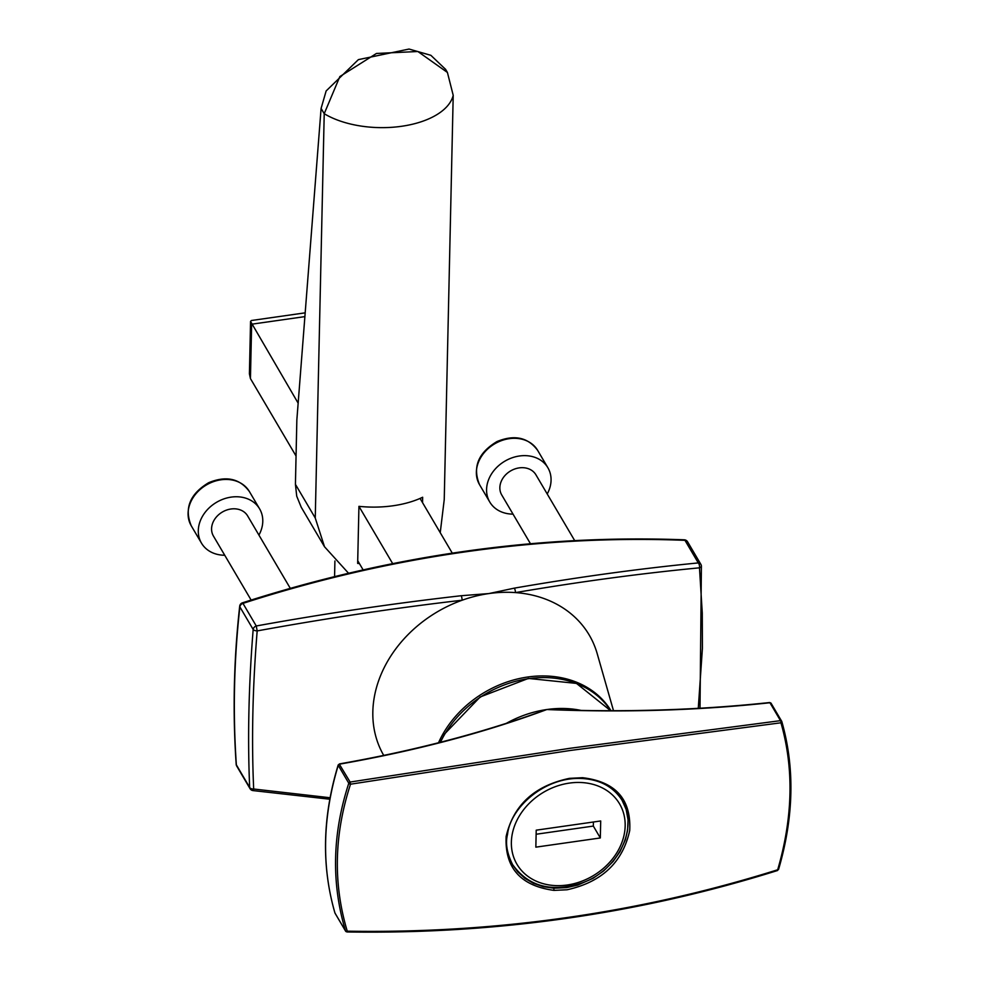 <?xml version="1.0" encoding="UTF-8"?>
<svg xmlns="http://www.w3.org/2000/svg" width="981" height="981" viewBox="0 0 981 981"><rect width="100%" height="100%" fill="white"/><g stroke="black" fill="none" stroke-linecap="round" stroke-linejoin="round"><path stroke-width="1.47" d="M613.53 710.796L597.208 653.689A119.069 97.094 149.5 0 0 515.503 592.598A119.069 97.094 149.5 0 0 492.143 593.137A119.069 97.094 149.5 0 0 488.894 593.566A119.069 97.094 149.5 0 0 485.656 594.069A119.069 97.094 149.5 0 0 462.161 600.213A119.069 97.094 149.5 0 0 383.706 755.358M461.229 595.725A3.973 0.809 -97.6 0 1 462.161 600.213C394.08 608.159 325.753 618.398 257.181 630.918L256.262 625.976C324.834 613.554 393.16 603.462 461.229 595.725L488.894 593.566L514.302 588.146C578.557 577.012 639.882 568.6 698.276 562.922A3.973 2.085 85.2 0 1 699.478 567.827A3.973 1.876 -5.2 0 0 701.403 566.012M329.8 799.221L252.877 790.563A3.973 0.699 -81.7 0 0 253.674 789.006A3.973 2.367 -2.5 0 1 249.665 787.449A3.973 3.237 -30.5 0 0 250.032 788.65L236.728 766.063A3.973 3.973 0 0 1 236.188 764.322L236.188 764.322A3.973 2.134 -3.9 0 0 236.36 764.861L249.665 787.449C247.519 737.896 248.684 685.228 253.172 629.471A3.973 1.704 4.6 0 0 257.181 630.918C252.632 686.737 251.455 739.429 253.674 789.006L330.07 797.749M514.302 588.146A3.973 1.263 81.3 0 1 515.503 592.598C579.796 581.659 641.12 573.407 699.478 567.827L702.273 613.051L702.421 648.183L698.276 708.282M236.188 764.322C232.607 712.28 233.772 659.563 239.695 606.172L239.695 606.172A3.973 1.962 6.3 0 0 239.867 606.883A3.973 3.237 -30.5 0 1 242.957 603.389L256.262 625.976A3.973 3.237 -30.5 0 0 253.172 629.471L239.867 606.883A1145.097 933.728 149.5 0 0 236.36 764.861A3.973 3.237 -30.5 0 0 236.728 766.063M298.163 403.179L250.56 321.412L249.407 373.822L250.437 378.568L296.054 456.018M250.56 321.412L251.357 320.517L305.189 312.841M420.064 498.434L452.29 553.149M392.682 563.634L358.936 506.343L357.66 563.413A73.98 38.234 -178.7 0 0 359.426 563.597M363.129 569.887L357.722 560.703M566.417 917.64C638.165 907.425 708.589 891.459 777.688 869.767C792.93 817.431 794.021 768.442 780.95 722.789L570.12 750.49L350.511 784.199C334.104 834.537 333.013 883.538 347.262 931.177C421.634 932.404 494.682 927.891 566.417 917.64M567.03 889.779L553.958 890.38C520.58 885.843 504.639 867.842 506.147 836.401C513.48 805.021 534.608 785.671 569.507 778.35L582.555 777.7C615.602 781.661 631.323 799.27 629.716 830.539C622.702 862.348 601.819 882.103 567.03 889.779M622.248 800.557C613.579 786.934 600.164 779.576 582.003 778.497C544.222 776.449 510.181 808.172 507.533 834.39C505.215 843.206 506.969 853.421 512.805 865.034L517.698 871.753L524.909 878.326L533.517 883.341L543.29 886.689L553.848 888.21L566.601 887.633L577.735 885.095L593.027 878.351L603.597 870.956L613.137 861.441L620.017 851.643L625.326 839.895L627.619 830.269L628.061 819.858L626.16 809.435L622.113 800.349M505.975 723.549A99.228 80.908 -30.5 0 1 546.834 709.533A99.228 80.908 -30.5 0 1 581.5 710.502M339.352 764.211L350.119 782.053A1.582 1.3 -30.5 0 0 348.795 783.23A1.582 0.723 -161.6 0 0 350.511 784.199L350.119 782.053L569.691 748.331L780.484 720.655L769.938 702.752C698.828 710.416 624.468 712.684 546.834 709.533C484.639 732.635 415.552 750.845 339.561 764.15A1.582 1.3 149.5 0 0 338.237 765.327C322.528 817.222 321.437 866.456 334.962 913.029L345.508 930.932C331.21 883.047 332.301 833.813 348.795 783.23L338.237 765.327A1.582 0.662 -162.8 0 1 338.187 764.996A1.582 0.662 -162.8 0 1 338.592 764.726M345.508 930.932A1.582 0.858 -16.9 0 0 347.262 931.177L346.796 931.742A1.582 1.3 -30.5 0 1 345.508 930.932M771.213 703.561A1.582 1.3 -30.5 0 0 769.938 702.752A1.582 0.625 -96 0 0 769.57 702.543C704.775 709.471 637.258 711.985 567.043 710.109L567.239 710.109M526.478 716.645L546.834 709.533L567.043 710.109M780.95 722.789A1.582 0.65 -96.8 0 0 780.484 720.655A1.582 1.3 -30.5 0 1 781.771 721.464A1.582 0.944 163.8 0 1 781.82 721.587A1.582 0.944 163.8 0 1 780.95 722.789M334.889 912.771A1.582 0.92 -16.4 0 0 334.913 912.894A1.582 0.92 -16.4 0 0 334.962 913.029A1.582 1.3 -30.5 0 0 335.073 913.262L345.619 931.165M771.115 703.316L781.661 721.231A1.582 1.582 0 0 1 781.82 721.587C794.953 767.816 793.862 817.099 778.558 869.46A1.582 0.638 16.6 0 1 777.688 869.767L777.516 870.527C639.244 913.887 495.736 934.366 346.955 931.95M600.703 820.962L536.215 830.171L535.847 847.155L600.323 837.958L600.703 820.962M536.129 834.242L593.333 826.076L593.419 822.004M593.333 826.076L600.323 837.958M334.68 576.57A43.655 22.563 -178.7 0 1 334.607 574.952L334.913 560.997M358.936 506.343A73.98 38.234 -178.7 0 0 422.652 497.244L422.541 502.628M315.257 518.005L324.503 546.736L301.228 507.226L296.716 496.153L295.428 484.344L315.257 518.005L324.221 113.71L339.855 76.555L376.459 53.465L417.857 51.503L447.41 72.447L453.21 95.316L444.234 499.599L440.236 532.683M324.503 546.736L348.537 573.235M445.607 69.381L430.867 55.316L409.04 49.05L358.384 59.633L326.146 90.951L321.094 108.413L296.851 419.893L295.428 484.344M258.923 535.099A33.734 27.505 149.5 0 0 259.609 508.869A33.734 27.505 149.5 0 0 216.568 502.297A33.734 27.505 149.5 0 0 201.473 543.118A33.734 27.505 149.5 0 0 224.735 555.246M290.29 588.33L247.641 515.92A19.841 16.186 149.5 0 0 222.319 512.057A19.841 16.186 149.5 0 0 213.441 536.067L251.124 600.053M547.214 493.97A33.734 27.505 149.5 0 0 547.889 467.753A33.734 27.505 149.5 0 0 504.859 461.168A33.734 27.505 149.5 0 0 489.752 501.99A33.734 27.505 149.5 0 0 513.014 514.118M574.682 540.592L535.92 474.804A19.841 16.186 149.5 0 0 510.611 470.929A19.841 16.186 149.5 0 0 501.72 494.939L530.463 543.732M438.519 742.74A99.424 81.08 -30.5 0 1 523.253 677.748A99.424 81.08 -30.5 0 1 611.053 710.808M700.005 708.184L701.403 565.988A3.973 3.973 0 0 0 700.863 564.345A3.973 3.237 -30.5 0 0 698.276 562.922L684.971 540.335A1163.294 948.566 149.5 0 0 242.957 603.389L242.417 602.837A3.973 3.973 0 0 0 239.695 606.172M684.971 540.335A3.973 3.237 -30.5 0 1 687.558 541.757A3.973 3.973 0 0 0 684.297 539.808A3.973 1.422 -87.8 0 1 684.971 540.335M304.895 316.618L251.639 324.208L250.437 378.568M582.555 777.7L582.015 778.497M553.958 890.38L553.848 888.21M440.236 742.31L444.736 733.8L480.163 696.976L528.379 678.435L576.485 683.414L610.758 710.808A99.228 80.908 149.5 0 0 528.636 678.656A99.228 80.908 149.5 0 0 440.481 742.249M511.371 842.176A59.534 48.547 149.5 0 0 595.737 874.132A59.534 48.547 149.5 0 0 597.699 785.867A59.534 48.547 149.5 0 0 511.371 842.176M453.21 95.316A73.98 38.234 -178.7 0 1 401.548 126.291A73.98 38.234 -178.7 0 1 324.221 113.71L321.094 108.413M209.235 483.437A33.734 27.505 149.5 0 0 191.258 525.804C184.06 508.379 189.86 494.007 208.695 482.689C226.145 475.515 239.72 478.47 249.395 491.555A33.734 27.505 149.5 0 0 209.235 483.437M497.514 442.308A33.734 27.505 149.5 0 0 479.55 484.675C472.339 467.25 478.152 452.879 496.975 441.56C514.424 434.387 527.999 437.342 537.686 450.426A33.734 27.505 149.5 0 0 497.514 442.308M700.863 564.345L687.558 541.757M250.032 788.65A3.973 3.973 0 0 0 252.877 790.563M242.417 602.837C390.266 555.356 537.563 534.338 684.297 539.808M526.65 716.584C469.654 736.179 407.25 751.961 339.414 763.917M334.913 912.906C321.376 865.99 322.467 816.695 338.175 765.008M621.819 799.846C639.244 827.069 618.422 870.037 582.518 882.777C551.678 892.808 528.305 886.652 512.389 864.31M447.41 72.447L445.46 69.124M259.609 508.869L249.395 491.555M201.473 543.118L191.258 525.804M547.889 467.753L537.686 450.426M489.752 501.99L479.55 484.675"/></g></svg>
